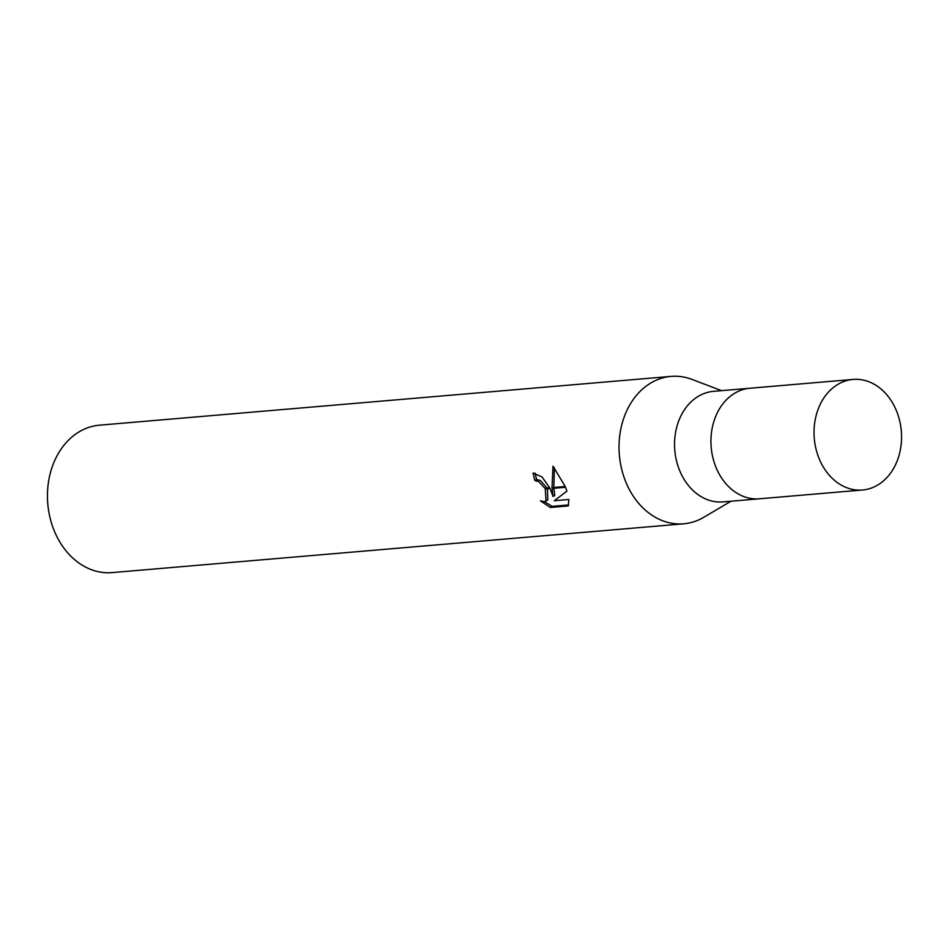 <?xml version="1.0" encoding="UTF-8"?>
<svg xmlns="http://www.w3.org/2000/svg" width="949" height="949" viewBox="0 0 949 949"><rect width="100%" height="100%" fill="white"/><g stroke="black" fill="none" stroke-linecap="round" stroke-linejoin="round"><path stroke-width="1.42" d="M750.268 388.212A55.481 43.666 85.1 0 0 749.971 388.236L713.589 391.332A55.481 43.666 85.1 0 0 679.555 470.336A55.481 43.666 85.1 0 0 723.019 501.902L759.414 498.794A55.481 43.666 85.1 0 0 759.698 498.771M759.414 498.794A55.481 43.666 85.1 0 1 715.949 467.228A55.481 43.666 85.1 0 1 749.971 388.236A55.481 43.666 85.1 0 0 715.949 467.228A55.481 43.666 85.1 0 0 759.414 498.794L862.511 490.004A55.481 43.666 85.1 0 0 896.544 411A55.481 43.666 85.1 0 0 853.068 379.434A55.481 43.666 85.1 0 0 819.046 458.438A55.481 43.666 85.1 0 0 862.511 490.004M692.367 379.553A73.986 58.221 85.1 0 0 671.085 376.397A73.986 58.221 85.1 0 0 625.711 481.736A73.975 58.221 85.1 0 0 703.802 517.288L730.991 501.226M671.085 376.397L99.503 425.176A73.986 58.221 85.1 0 0 54.129 530.515A73.986 58.221 85.1 0 0 112.089 572.603L683.66 523.824A73.986 58.221 85.1 0 0 704.099 517.11M721.548 390.656L692.035 379.422A73.975 58.221 85.1 0 0 631.666 401.854A73.975 58.221 85.1 0 0 625.711 481.736A73.986 58.221 85.1 0 0 683.66 523.824M553.077 496.505L552.081 488.415L565.533 487.264L566.909 491.143L554.323 500.716L568.866 499.482L568.273 505.924L550.337 507.466L540.384 500.847L544.252 501.606L546.031 501.048L545.295 488.996L550.088 488.581L553.077 496.505L554.809 495.449L553.872 488.261M535.106 473.088A71.519 56.276 85.1 0 0 536.695 479.565L540.349 480.479L547.075 488.047M536.695 479.565L534.963 480.633A73.986 58.221 -94.9 0 1 533.101 473.017L542.021 476.979L549.708 487.822L544.868 488.237L538.617 481.546L534.963 480.633M544.275 501.606L552.14 506.351L568.617 504.951M552.14 506.363L550.337 507.466M552.033 487.62L552.994 466.184L565.224 486.493L552.033 487.62L552.081 488.415M554.43 467.715L553.813 487.466M545.295 488.996A11.815 6.785 -121.5 0 0 544.868 488.237M547.466 488.806L547.787 499.981L546.031 501.06M749.971 388.236L853.068 379.434"/></g></svg>
